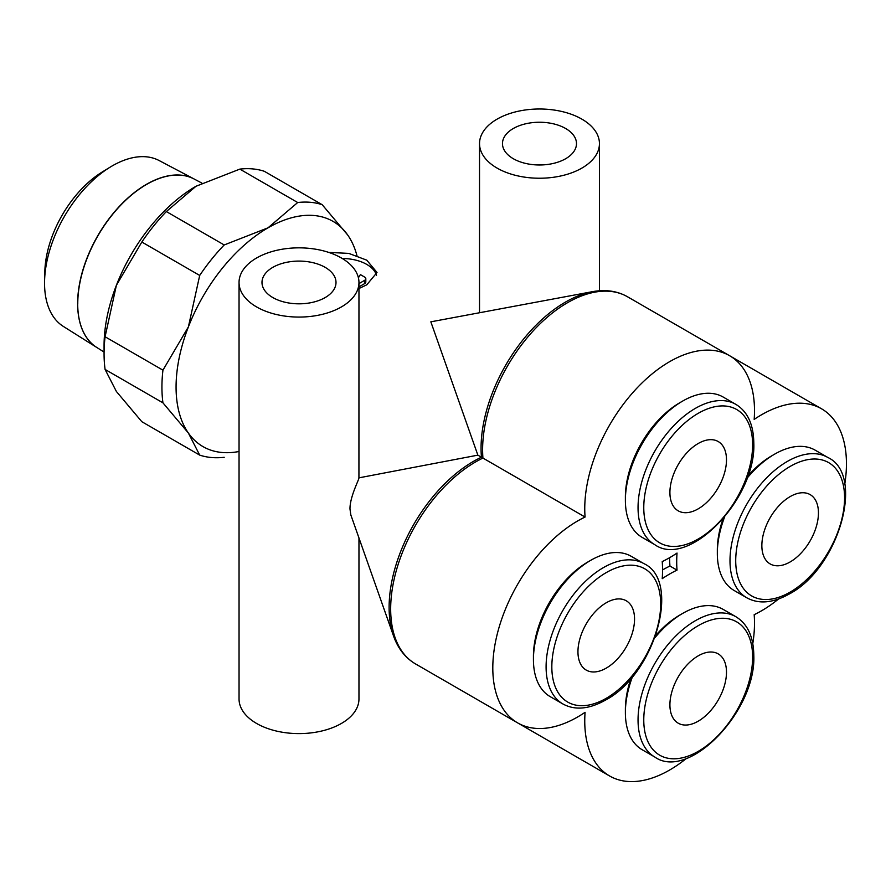 <?xml version="1.0" encoding="UTF-8"?>
<svg xmlns="http://www.w3.org/2000/svg" width="891" height="891" viewBox="0 0 891 891"><rect width="100%" height="100%" fill="white"/><g stroke="black" fill="none" stroke-linecap="round" stroke-linejoin="round"><path stroke-width="1.34" d="M356.968 255.728A130.03 75.078 120 0 0 347.646 234.934A130.03 75.078 120 0 0 268.024 227.818A130.03 75.078 120 0 0 188.391 326.886A130.03 75.078 120 0 0 176.073 387.084A130.03 75.078 120 0 0 188.391 433.059L199.695 455.112A140.043 80.847 120 0 0 224.198 457.306M328.746 252.409L348.771 253.389L366.758 260.161L377.016 272.479L366.758 284.83L358.962 288.517M844.746 484.314A120.029 69.298 120 0 0 846.45 463.777A120.029 69.298 120 0 0 821.591 408.824A120.029 69.298 120 0 0 754.176 419.405A120.029 69.298 120 0 0 729.64 355.732A120.029 69.298 120 0 0 669.62 361.679A120.029 69.298 120 0 0 585.075 517.047A120.029 69.298 120 0 0 492.801 667.949A120.029 69.298 120 0 0 517.66 722.902A120.029 69.298 120 0 0 585.075 712.31A120.029 69.298 120 0 0 609.611 775.983A120.029 69.298 120 0 0 669.62 770.036A120.029 69.298 120 0 0 686.56 758.297M483.557 458.431L585.075 517.047M662.548 569.939A120.029 69.298 120 0 0 662.225 561.586A120.029 69.298 120 0 0 669.62 557.688L669.62 557.688A120.029 69.298 120 0 0 677.026 553.055A120.029 69.298 120 0 0 676.703 561.775A120.029 69.298 120 0 0 677.026 570.129A120.029 69.298 120 0 0 669.62 574.027A120.029 69.298 120 0 0 662.225 578.671A120.029 69.298 120 0 0 662.548 569.939A120.029 69.298 -60 0 1 669.943 566.041L677.026 570.129M415.529 663.929A120.029 69.298 120 0 1 390.67 608.987A120.029 69.298 120 0 1 475.538 461.972A120.029 69.298 120 0 1 482.933 458.074A120.029 69.298 120 0 1 482.61 449.721A120.029 69.298 120 0 1 567.489 302.717A120.029 69.298 120 0 1 627.509 296.77C618.131 291.435 607.439 289.575 595.455 291.19A119.227 68.841 120 0 0 592.392 291.68A119.227 68.841 120 0 0 565.373 302.149A119.227 68.841 120 0 0 481.062 448.173A119.227 68.841 120 0 0 481.441 457.217L477.866 455.145L481.441 457.217A119.227 68.841 120 0 0 473.422 461.404A119.227 68.841 120 0 0 389.111 607.428A119.227 68.841 120 0 0 393.566 636.063A119.227 68.841 120 0 0 394.657 638.958C399.268 650.152 406.218 658.471 415.529 663.929L517.66 722.902M592.392 291.68L430.843 321.829L477.866 455.145L358.928 477.843C359.407 479.035 349.896 496.398 349.974 508.95L350.831 514.931L393.566 636.063M752.795 643.569A120.029 69.298 120 0 0 754.176 614.679A120.029 69.298 120 0 0 778.511 599.03M497.089 119.138A59.953 34.615 0 0 0 479.525 143.618A59.953 34.615 0 0 0 516.535 175.594A59.953 34.615 0 0 0 581.879 168.098A59.953 34.615 0 0 0 599.443 143.618A59.953 34.615 0 0 0 562.421 111.631A59.953 34.615 0 0 0 497.089 119.138M565.651 158.732A37.01 21.373 180 0 1 525.322 163.354A37.01 21.373 180 0 1 502.468 143.618A37.01 21.373 180 0 1 513.316 128.504A37.01 21.373 180 0 1 553.645 123.871A37.01 21.373 180 0 1 576.488 143.618A37.01 21.373 180 0 1 565.651 158.732M256.608 257.978A59.953 34.615 0 0 0 239.044 282.458A59.953 34.615 0 0 0 276.054 314.434A59.953 34.615 0 0 0 341.398 306.938A59.953 34.615 0 0 0 358.962 282.458A59.953 34.615 0 0 0 321.941 250.482A59.953 34.615 0 0 0 256.608 257.978M358.962 537.964L358.962 698.99A59.953 34.615 180 0 1 341.398 723.459A59.953 34.615 180 0 1 276.054 730.965A59.953 34.615 180 0 1 239.044 698.99L239.044 282.458M325.17 297.572A37.01 21.373 180 0 1 284.842 302.194A37.01 21.373 180 0 1 261.987 282.458A37.01 21.373 180 0 1 272.824 267.345A37.01 21.373 180 0 1 313.164 262.722A37.01 21.373 180 0 1 336.007 282.458A37.01 21.373 180 0 1 325.17 297.572M827.795 457.451A81.025 46.778 120 0 0 787.288 461.46A81.025 46.778 120 0 0 729.996 560.695A81.025 46.778 120 0 0 746.769 597.783C758.831 604.365 773.009 603.084 789.315 593.974C838.665 568.302 865.651 474.769 827.795 457.451L815.131 450.144A81.025 46.778 120 0 0 774.624 454.154A81.025 46.778 120 0 0 746.948 478.367M724.461 517.303A81.025 46.778 120 0 0 717.333 553.389L717.333 550.081A76.971 44.439 120 0 1 722.913 519.141M774.624 454.154L771.762 455.813A76.971 44.439 120 0 0 747.761 476.106M625.382 500.296L625.382 496.989A76.971 44.439 120 0 1 679.811 402.721L682.673 401.061A81.025 46.778 120 0 0 625.382 500.296A81.025 46.778 120 0 0 642.166 537.384L654.829 544.702C688.754 568.826 756.27 498.693 753.808 443.105C753.563 424.428 747.571 411.519 735.843 404.358A81.025 46.778 120 0 0 695.336 408.379A81.025 46.778 120 0 0 638.045 507.603A81.025 46.778 120 0 0 654.829 544.702M643.892 563.624L631.24 556.318A81.025 46.778 120 0 0 590.722 560.328L587.86 561.976A76.971 44.439 120 0 0 533.431 656.255L533.431 659.563A81.025 46.778 120 0 0 550.215 696.651L562.878 703.957A81.025 46.778 120 0 1 546.094 666.869A81.025 46.778 120 0 1 603.385 567.634A81.025 46.778 120 0 1 643.892 563.624C681.749 580.943 654.774 674.476 605.412 700.148C589.107 709.258 574.929 710.528 562.878 703.957M735.843 616.706A81.025 46.778 120 0 0 695.336 620.726A81.025 46.778 120 0 0 638.045 719.95A81.025 46.778 120 0 0 654.829 757.049C688.754 781.173 756.27 711.04 753.808 655.453C753.563 636.775 747.571 623.867 735.843 616.706L723.18 609.399A81.025 46.778 120 0 0 682.673 613.409L679.811 615.068A76.971 44.439 120 0 0 655.809 635.361M199.695 455.112L141.836 421.71L116.387 391.483L105.082 369.431A140.043 80.847 -60 0 1 104.069 353.682A140.043 80.847 -60 0 1 105.082 336.753L116.387 285.309L141.836 242.029A140.043 80.847 -60 0 1 166.339 211.557L196.02 186.252L239.846 169.112A140.043 80.847 -60 0 1 264.349 171.306L322.197 204.707A140.043 80.847 120 0 0 297.694 202.524L268.024 227.818L224.198 244.958A140.043 80.847 120 0 0 199.695 275.442L188.391 326.886L162.942 370.166A140.043 80.847 120 0 0 161.928 387.084A140.043 80.847 120 0 0 162.942 402.832L188.391 433.059A130.03 75.078 120 0 0 239.044 451.492M105.082 369.431L162.942 402.832M196.02 186.252A130.03 75.078 -60 0 0 116.387 285.309A130.03 75.078 -60 0 0 104.069 345.508L104.069 353.682M77.695 303.564A97.308 56.178 120 0 0 96.785 347.468L104.069 352.056M44.55 283.193A95.794 55.309 120 0 0 63.339 326.418L96.718 347.423A97.308 56.178 -60 0 1 96.718 347.423A97.308 56.178 -60 0 1 77.628 303.519A97.308 56.178 -60 0 1 119.405 206.344A97.308 56.178 -60 0 1 194.004 178.935L159.11 160.536A95.794 55.309 120 0 0 110.139 167.152A95.794 55.309 120 0 0 44.583 280.687A95.794 55.309 120 0 0 44.55 283.193M790.15 496.599A40.006 23.099 -60 0 1 810.153 494.616A40.006 23.099 -60 0 1 816.29 526.681A40.006 23.099 -60 0 1 790.15 561.943A40.006 23.099 -60 0 1 770.147 563.925A40.006 23.099 -60 0 1 764.01 531.86A40.006 23.099 -60 0 1 790.15 496.599M669.909 492.523A40.006 23.099 -60 0 1 687.373 452.249A40.006 23.099 -60 0 1 718.202 441.535A40.006 23.099 -60 0 1 726.488 459.845A40.006 23.099 -60 0 1 709.024 500.118A40.006 23.099 -60 0 1 678.196 510.833A40.006 23.099 -60 0 1 669.909 492.523M606.248 668.116A40.006 23.099 -60 0 1 586.245 670.099A40.006 23.099 -60 0 1 580.108 638.034A40.006 23.099 -60 0 1 606.248 602.773A40.006 23.099 -60 0 1 626.262 600.79A40.006 23.099 -60 0 1 632.387 632.855A40.006 23.099 -60 0 1 606.248 668.116M726.488 672.193A40.006 23.099 -60 0 1 709.024 712.466A40.006 23.099 -60 0 1 678.196 723.18A40.006 23.099 -60 0 1 669.909 704.87A40.006 23.099 -60 0 1 687.373 664.597A40.006 23.099 -60 0 1 718.202 653.883A40.006 23.099 -60 0 1 726.488 672.193M342.255 258.49A35.005 20.215 180 0 1 366.758 264.415A35.005 20.215 180 0 1 376.503 275.263M358.405 277.769L360.398 274.617L364.642 277.068A3.998 2.305 180 0 1 365.811 278.705A3.998 2.305 180 0 1 364.642 280.331L358.984 283.605A3.998 2.305 180 0 1 358.962 283.616L358.984 286.869A3.998 2.305 180 0 1 358.962 286.88M365.811 278.705L365.811 281.968A3.998 2.305 180 0 1 364.642 283.605L358.984 286.869M201.867 183.078L194.149 179.013A97.308 56.178 120 0 0 119.55 206.422A97.308 56.178 120 0 0 77.773 303.608M110.139 167.152L102.187 172.03A83.81 48.381 120 0 0 44.84 271.365L44.583 280.687M347.646 234.934L322.197 204.707M162.942 370.166L105.082 336.753M141.836 242.029L199.695 275.442M224.198 244.958L166.339 211.557M239.846 169.112L297.694 202.524M630.962 678.396A76.971 44.439 120 0 0 625.382 709.336L625.382 712.644A81.025 46.778 120 0 0 642.166 749.732L654.829 757.049M679.811 615.068L682.673 613.409A81.025 46.778 120 0 0 654.996 637.633M632.51 676.57A81.025 46.778 120 0 0 625.382 712.644M590.722 560.328A81.025 46.778 120 0 0 533.431 659.563M735.843 404.358L723.18 397.052A81.025 46.778 120 0 0 682.673 401.061L679.811 402.721M717.333 553.389A81.025 46.778 120 0 0 734.117 590.477L746.769 597.783M358.962 282.458L358.928 477.843M669.943 566.041A120.029 69.298 -60 0 1 669.62 557.688M507.48 717.021L507.179 716.843A120.029 69.298 120 0 0 507.48 717.021L609.611 775.983M790.15 466.427A76.971 44.439 120 0 0 735.721 560.695A76.971 44.439 120 0 0 790.15 592.114A76.971 44.439 120 0 0 844.579 497.846A76.971 44.439 120 0 0 790.15 466.427M643.77 507.603A76.971 44.439 120 0 0 698.199 539.033A76.971 44.439 120 0 0 752.628 444.765A76.971 44.439 120 0 0 698.199 413.335A76.971 44.439 120 0 0 643.77 507.603M606.248 698.288A76.971 44.439 120 0 0 660.677 604.02A76.971 44.439 120 0 0 606.248 572.601A76.971 44.439 120 0 0 551.83 666.869A76.971 44.439 120 0 0 606.248 698.288M752.628 657.112A76.971 44.439 120 0 0 698.199 625.682A76.971 44.439 120 0 0 643.77 719.95A76.971 44.439 120 0 0 698.199 751.38A76.971 44.439 120 0 0 752.628 657.112M364.642 283.605L364.642 280.331M729.918 355.899L821.591 408.824M479.525 143.618L479.525 312.741M599.443 143.618L599.443 290.767M627.509 296.77L729.64 355.732"/></g></svg>
